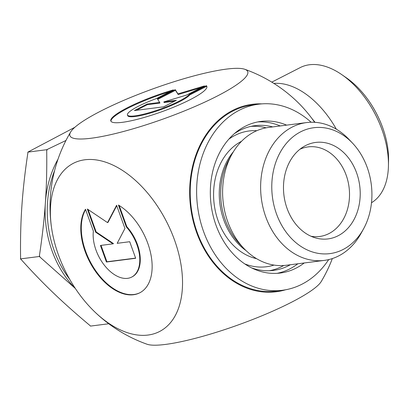 <?xml version="1.0" encoding="UTF-8"?>
<svg xmlns="http://www.w3.org/2000/svg" width="409" height="409" viewBox="0 0 409 409"><rect width="100%" height="100%" fill="white"/><g stroke="black" fill="none" stroke-linecap="round" stroke-linejoin="round"><path stroke-width="0.61" d="M118.426 205.032A51.028 30.409 62.9 0 1 150.251 251.504A51.028 30.409 62.9 0 1 139.699 292.849A51.028 30.409 62.9 0 1 93.727 268.779A51.028 30.409 62.9 0 1 85.501 209.244L93.375 231.111A33.344 19.872 -117.1 0 0 105.271 266.366A33.344 19.872 -117.1 0 0 131.647 277.103A33.344 19.872 -117.1 0 0 126.299 226.903L118.426 205.032M85.629 209.597A51.028 30.409 -117.1 0 0 94.392 268.779A51.028 30.409 -117.1 0 0 139.95 292.716M119.177 205.497L126.795 226.652A33.344 19.872 62.9 0 1 132.143 276.847L131.647 277.103M126.299 226.903L126.795 226.652M129.714 241.714L135.681 258.284L106.417 262.021L100.456 245.456L112.991 243.851L95.68 232.205L87.332 209.009L107.531 222.603L116.596 205.267L124.944 228.462L117.178 243.319L129.714 241.714M116.744 205.681L108.027 222.353L107.531 222.603M88.109 209.531L96.176 231.949L113.487 243.6L112.991 243.851M95.68 232.205L96.176 231.949M101.018 245.385L106.913 261.77L135.614 258.099M106.417 262.021L106.913 261.77M206.33 85.685L206.565 86.33L189.704 94.954A33.344 5.619 160.2 0 1 156.499 111.146A33.344 5.619 160.2 0 1 127.68 115.609L127.45 114.965A33.344 5.619 -19.8 0 0 156.264 110.502A33.344 5.619 -19.8 0 0 189.469 94.31L206.33 85.685A51.028 8.599 160.2 0 1 206.836 86.386A51.028 8.599 160.2 0 1 161.734 111.759A51.028 8.599 160.2 0 1 110.808 120.957A51.028 8.599 160.2 0 1 173.411 89.893L156.55 98.518A33.344 5.619 -19.8 0 0 127.45 114.965M170.098 91.585A51.028 8.599 -19.8 0 0 110.962 121.263M206.913 86.718A51.028 8.599 -19.8 0 0 206.565 86.33M189.469 94.31L189.704 94.954M176.407 100.292L163.636 106.821L134.372 110.563L147.143 104.029L159.679 102.429L157.358 98.804L175.236 89.658L177.946 93.886L204.5 85.921L186.622 95.062L163.866 101.892L176.407 100.292M174.648 101.187L164.101 102.536L163.866 101.892M201.126 87.649L178.181 94.53L175.471 90.302L157.726 99.377M177.946 93.886L178.181 94.53M175.236 89.658L175.471 90.302M159.679 102.429L159.914 103.073L147.373 104.673L136.361 110.307M147.143 104.029L147.373 104.673M234.28 133.728A72.95 57.275 -97.3 0 1 254.981 125.675A72.95 57.275 -97.3 0 1 272.742 126.908M290.364 264.741A72.95 57.275 -97.3 0 1 273.478 270.4A72.95 57.275 -97.3 0 1 251.417 267.813M388.438 165.844L388.55 160.558A69.479 41.406 -117.1 0 0 346.142 77.638L341.791 74.637A76.427 45.547 62.9 0 1 388.438 165.844A76.427 45.547 62.9 0 1 371.495 202.741M271.791 82.132L300.221 67.587A76.427 45.547 62.9 0 1 341.791 74.637M273.907 83.441A76.427 45.547 62.9 0 1 336.351 129.198M244.833 69.3A94.499 15.92 -19.8 0 0 100.767 111.09A94.499 15.92 -19.8 0 0 70.639 132.015A94.499 15.92 -19.8 0 0 164.213 118.651A94.499 15.92 -19.8 0 0 244.833 69.3A145.906 145.906 0 0 1 298.202 102.7A94.499 56.319 62.9 0 1 314.659 122.301M332.338 258.57A145.906 145.906 0 0 1 321.239 281.52A94.499 15.92 160.2 0 1 291.111 302.445A94.499 15.92 160.2 0 1 147.046 344.235A145.906 145.906 0 0 1 93.676 310.835A94.499 56.319 -117.1 0 0 182.363 276.791A94.499 56.319 -117.1 0 0 84.908 159.771A94.499 56.319 -117.1 0 0 51.703 228.769A94.499 56.319 -117.1 0 0 93.676 310.835M261.837 103.871A94.499 74.198 82.7 0 0 232.675 110.394A94.499 74.198 82.7 0 0 194.541 226.095A94.499 74.198 82.7 0 0 285.6 289.776M352.543 143.155L349.051 139.469A69.479 54.55 82.7 0 0 306.638 122.572L268.616 127.434A69.479 54.55 82.7 0 0 231.816 154.454A69.479 54.55 82.7 0 0 243.825 248.37A69.479 54.55 82.7 0 0 286.234 265.267L324.255 260.405A69.479 54.55 82.7 0 0 338.647 255.927A69.479 54.55 82.7 0 0 361.055 233.386L363.509 228.938A63.461 49.826 -97.3 0 1 343.039 249.526A63.461 49.826 -97.3 0 1 280.38 222.849A63.461 49.826 -97.3 0 1 287.609 141.943A63.461 49.826 -97.3 0 1 352.543 143.155A63.461 49.826 -97.3 0 1 363.509 228.938M269.296 270.738A72.812 57.168 82.7 0 0 282.138 266.387A72.812 57.168 82.7 0 0 283.769 265.513M266.167 127.818A72.812 57.168 82.7 0 0 250.845 126.401M356.617 172.889A48.635 38.185 -97.3 0 1 352.175 222.675A48.635 38.185 -97.3 0 1 314.782 237.69A48.635 38.185 -97.3 0 1 283.974 195.512A48.635 38.185 -97.3 0 1 303.181 146.943A48.635 38.185 -97.3 0 1 356.617 172.889M311.019 236.259A45.159 35.455 82.7 0 0 319.608 236.484A45.159 35.455 82.7 0 0 328.964 233.575A45.159 35.455 82.7 0 0 346.172 175.175A45.159 35.455 82.7 0 0 308.156 146.892A45.159 35.455 82.7 0 0 299.899 149.275M306.638 122.572A69.479 54.55 82.7 0 0 261.336 198.406A69.479 54.55 82.7 0 0 324.255 260.405M39.428 255.61A107.864 84.689 82.7 0 0 39.939 257.036L39.438 256.479L39.428 255.61C42.285 236.658 44.269 219.055 45.379 202.798A93.794 73.64 82.7 0 0 75.307 288.417M47.398 149.372A107.864 84.689 82.7 0 0 46.703 150.573L46.836 149.689L47.398 149.372L65.961 140.481M75.368 288.514L39.939 257.036M58.012 159.193A93.794 73.64 82.7 0 0 45.379 202.798C46.524 186.535 46.963 169.127 46.703 150.573M74.888 127.265L27.848 152.117L46.836 149.689M27.848 152.117L27.858 152.981C25 171.933 23.016 189.541 21.907 205.799C20.762 222.056 20.322 239.464 20.583 258.023L20.45 258.902L21.094 259.444C31.836 271.443 42.546 282.558 53.221 292.783C63.87 303.018 76.125 313.933 89.98 325.533L90.481 326.091L108.753 323.754M54.591 170.589A93.794 73.64 82.7 0 0 69.658 279.235A93.794 73.64 -97.3 0 1 52.695 246.182A93.794 73.64 -97.3 0 1 54.591 170.589M20.45 258.902L39.438 256.479M277.108 273.324A76.427 60.005 82.7 0 0 297.834 263.785M280.216 125.952A76.427 60.005 82.7 0 0 257.752 121.928M304.235 262.967A76.427 60.005 -97.3 0 1 280.323 273.028A76.427 60.005 -97.3 0 1 212.608 213.457A76.427 60.005 -97.3 0 1 247.66 125.128A76.427 60.005 -97.3 0 1 260.942 121.412A76.427 60.005 -97.3 0 1 286.617 125.134M311.126 122.24A93.794 73.64 82.7 0 0 258.739 104.183L252.338 105.001A93.794 73.64 82.7 0 0 236.034 109.561A93.794 73.64 82.7 0 0 193.022 217.961A93.794 73.64 82.7 0 0 276.121 291.075L282.522 290.257A93.794 73.64 82.7 0 0 328.688 259.603M258.739 104.183A93.794 73.64 82.7 0 0 242.435 108.743A93.794 73.64 82.7 0 0 199.423 217.143A93.794 73.64 82.7 0 0 282.522 290.257M315.027 122.327A69.366 41.34 -117.1 0 0 311.939 118.528M233.386 151.765A61.488 48.277 82.7 0 0 246.019 250.579M243.825 248.37L239.725 244.045A62.419 49.008 -97.3 0 1 228.943 159.674L231.816 154.454M256.561 258.667A61.488 48.277 -97.3 0 1 214.209 204.434A61.488 48.277 -97.3 0 1 241.555 141.289M256.811 130.691A68.436 53.732 82.7 0 0 228.841 139.157M244.792 263.928A68.436 53.732 82.7 0 0 273.989 265.083M70.639 132.015A145.906 145.906 0 0 0 51.703 228.764"/></g></svg>
